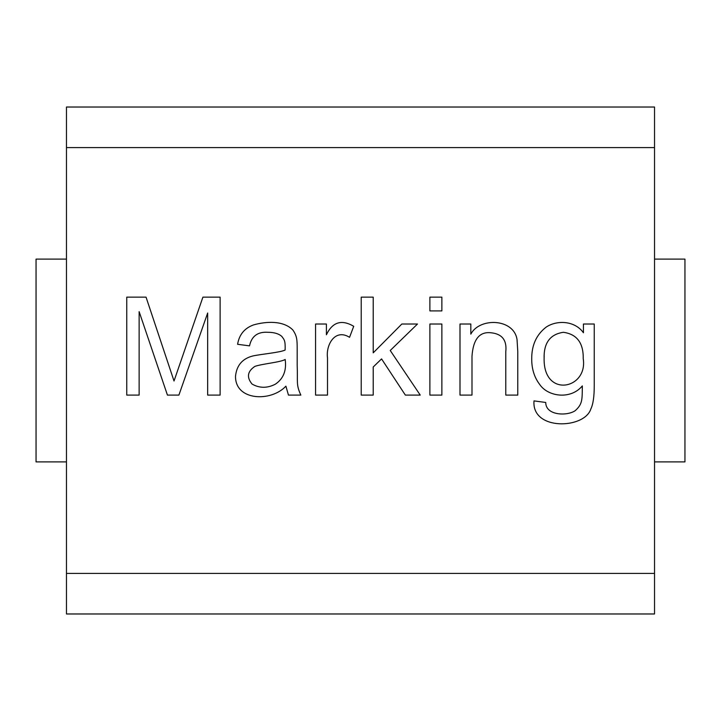 <?xml version="1.0" encoding="UTF-8"?>
<svg xmlns="http://www.w3.org/2000/svg" width="721" height="721" viewBox="0 0 721 721"><rect width="100%" height="100%" fill="white"/><g stroke="black" fill="none" stroke-linecap="round" stroke-linejoin="round"><path stroke-width="1.08" d="M654.533 461.891L684.95 461.891L684.95 259.109L654.533 259.109M66.467 461.891L36.05 461.891L36.05 259.109L66.467 259.109M470.822 334.129C479.663 317.186 514.1 318.403 517.056 339.735L517.768 351.406L517.768 395.09L505.772 395.09L505.772 351.794C507.061 340.222 502.104 333.868 490.902 332.76C479.474 331.516 473.165 339.339 471.994 356.228L471.994 395.09L459.998 395.09L459.998 324.017L470.822 324.017L470.822 334.129M441.874 324.017L441.874 395.09L429.878 395.09L429.878 324.017L441.874 324.017M441.874 297.151L441.874 310.913L429.878 310.913L429.878 297.151L441.874 297.151M373.217 366.989L373.217 395.09L361.221 395.09L361.221 297.151L373.217 297.151L373.217 352.839L401.84 324.017L417.486 324.017L390.232 350.487L420.226 395.09L405.355 395.09L381.562 358.905L373.217 366.989M349.55 337.32C335.022 328.181 325.703 344.971 327.505 357.922L327.505 395.09L315.573 395.09L315.573 324.017L326.397 324.017L326.397 334.778C332.489 322.017 341.601 319.196 353.723 326.298L349.55 337.32M285.904 386.159C271.204 402.093 235.325 400.93 235.506 376.38C236.578 365.43 242.364 358.625 252.846 355.967C260.822 354.173 280.127 352.542 285.128 350.036C285.435 340.303 284.272 339.825 281.803 336.41C278.73 333.688 274.142 332.318 268.041 332.3C257.785 331.588 251.611 336.112 249.52 345.864L237.597 344.296C239.192 334.67 244.491 328.208 253.504 324.928C266.238 321.278 283.434 320.403 292.816 329.957C296.998 335.959 297.187 339.69 297.187 349.252L297.187 365.358C297.863 382.824 295.943 384.284 300.837 395.09L288.454 395.09L285.904 386.159M252.071 384.068C259.434 388.268 267.158 388.34 275.215 384.266C283.362 378.876 286.688 370.612 285.192 359.491C280.352 362.339 261.885 363.844 254.874 366.403C247.411 371.396 246.474 377.281 252.071 384.068M146.048 297.151L174.022 381.003L202.907 297.151L220.121 297.151L220.121 395.09L207.666 395.09L207.666 313.004L178.907 395.09L167.434 395.09L139.135 311.634L139.135 395.09L126.752 395.09L126.752 297.151L146.048 297.151M66.467 147.58L66.467 107.023L654.533 107.023L654.533 147.58L66.467 147.58L66.467 573.42L654.533 573.42L654.533 147.58M654.533 573.42L654.533 613.977L66.467 613.977L66.467 573.42M583.433 324.017L594.248 324.017L594.248 385.438C594.266 396.46 593.131 404.283 590.86 408.915C584.578 429.175 531.431 430.897 534.009 400.894L545.743 402.462C545.671 415.702 567.328 416.206 575.214 410.673C582.532 404.039 582.189 400.011 582.325 385.897C570.762 399.921 548.023 396.757 539.741 384.527C534.387 377.507 531.719 369.053 531.719 359.166C531.566 345.35 536.37 334.679 546.13 327.145C556.783 319.908 574.808 320.53 583.433 332.76L583.433 324.017M544.112 358.319C543.255 398.416 588.039 389.295 583.235 358.707C583.514 342.971 576.908 334.165 563.407 332.3C550.159 334.238 543.724 342.908 544.112 358.319L544.166 355.931"/></g></svg>
